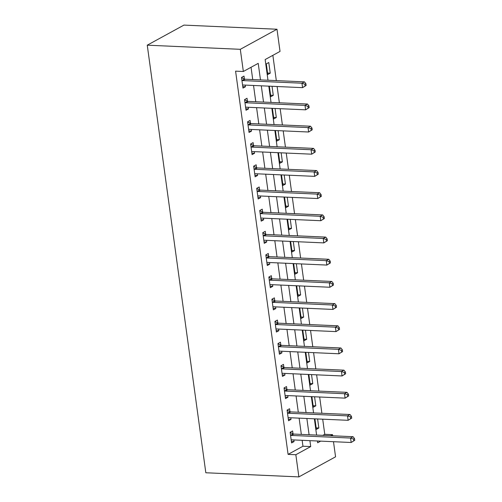 <?xml version="1.0" encoding="UTF-8"?>
<svg xmlns="http://www.w3.org/2000/svg" width="502" height="502" viewBox="0 0 502 502"><rect width="100%" height="100%" fill="white"/><g stroke="black" fill="none" stroke-linecap="round" stroke-linejoin="round"><path stroke-width="0.75" d="M322.836 435.353L324.769 434.299L332.525 434.644L332.682 435.792M333.491 441.704L335.562 456.82L298.878 476.9L205.826 472.765L147.255 45.18L183.939 25.1L276.991 29.235L280.028 51.411L265.156 59.556L267.993 80.238M324.769 434.299L322.698 419.183M321.889 413.272L319.661 397.007M318.852 391.096L316.624 374.831M315.814 368.914L313.587 352.649M312.777 346.738L310.55 330.473M309.74 324.562L307.513 308.297M306.703 302.386L304.469 286.115M303.66 280.204L301.432 263.939M300.623 258.028L298.395 241.763M297.586 235.852L295.358 219.587M294.548 213.676L292.321 197.405M291.511 191.494L289.284 175.229M288.474 169.318L286.247 153.054M285.437 147.142L283.203 130.871M282.394 124.96L280.166 108.696M279.357 102.784L277.129 86.52M276.32 80.609L272.862 55.339M266.305 63.873L267.761 74.522L270.239 73.16L268.777 62.518L266.305 63.873M269.354 86.175L270.798 96.698L273.276 95.342L272.04 86.294M272.391 108.35L273.835 118.874L276.313 117.518L275.077 108.47M275.435 130.526L276.872 141.049L279.35 139.694L278.114 130.645M278.472 152.708L279.909 163.232L282.388 161.87L281.151 152.828M281.509 174.884L282.952 185.407L285.431 184.052L284.188 175.003M284.546 197.06L285.989 207.583L288.468 206.228L287.226 197.179M287.583 219.242L289.026 229.759L291.505 228.404L290.263 219.361M290.62 241.418L292.064 251.941L294.542 250.586L293.3 241.537M293.657 263.594L295.101 274.117L297.579 272.762L296.343 263.713M296.701 285.77L298.138 296.293L300.616 294.938L299.38 285.889M299.738 307.952L301.175 318.475L303.654 317.113L302.417 308.071M302.775 330.128L304.218 340.651L306.697 339.296L305.454 330.247M305.812 352.304L307.255 362.827L309.734 361.471L308.492 352.423M308.849 374.479L310.292 385.003L312.771 383.647L311.529 374.599M311.886 396.662L313.33 407.185L315.808 405.823L314.566 396.781M314.923 418.837L316.367 429.361L318.845 428.005L317.609 418.957M260.482 79.906L258.216 63.352L243.344 71.491L235.589 71.146L288.085 454.379L302.957 446.234L302.148 440.31M301.338 434.399L299.11 418.135M298.301 412.224L296.073 395.959M295.264 390.048L293.036 373.777M292.227 367.866L289.993 351.601M289.183 345.69L286.956 329.425M286.146 323.514L283.919 307.249M283.109 301.338L280.882 285.067M280.072 279.156L277.844 262.891M277.035 256.98L274.807 240.715M273.998 234.804L271.77 218.539M270.961 212.622L268.727 196.357M267.917 190.446L265.69 174.181M264.88 168.27L262.653 152.006M261.843 146.095L259.616 129.823M258.806 123.912L256.578 107.648M255.769 101.737L253.541 85.472M252.732 79.561L251.05 67.281M244.392 78.971L243.997 76.084L241.518 77.44L242.974 88.088L245.453 86.733L245.227 85.102M247.43 101.147L247.034 98.26L244.556 99.622L246.011 110.264L248.49 108.909L248.27 107.277M250.467 123.329L250.071 120.442L247.593 121.798L249.048 132.44L251.527 131.085L251.307 129.46M253.504 145.505L253.108 142.618L250.63 143.974L252.086 154.622L254.564 153.261L254.345 151.635M256.541 167.681L256.145 164.794L253.667 166.149L255.129 176.798L257.608 175.443L257.382 173.811M259.578 189.856L259.183 186.976L256.704 188.332L258.166 198.974L260.645 197.619L260.419 195.987M262.615 212.039L262.22 209.152L259.741 210.507L261.203 221.15L263.682 219.794L263.456 218.169M265.658 234.214L265.263 231.328L262.784 232.683L264.24 243.332L266.719 241.977L266.493 240.345M268.695 256.39L268.3 253.504L265.822 254.865L267.277 265.508L269.756 264.152L269.536 262.521M271.733 278.572L271.337 275.686L268.859 277.041L270.314 287.684L272.793 286.328L272.573 284.703M274.77 300.748L274.374 297.862L271.896 299.217L273.352 309.866L275.83 308.504L275.611 306.879M277.807 322.924L277.411 320.038L274.933 321.393L276.395 332.042L278.867 330.686L278.648 329.055M280.844 345.1L280.449 342.213L277.97 343.575L279.432 354.217L281.911 352.862L281.685 351.231M283.881 367.282L283.486 364.396L281.007 365.751L282.469 376.393L284.948 375.038L284.722 373.413M286.924 389.458L286.529 386.571L284.05 387.927L285.506 398.575L287.985 397.214L287.759 395.589M289.961 411.634L289.566 408.747L287.088 410.109L288.543 420.751L291.022 419.396L290.796 417.764M292.999 433.816L292.603 430.929L290.125 432.285L291.58 442.927L294.059 441.572L293.839 439.94M298.878 476.9L295.841 454.724L310.713 446.579L309.903 440.656M288.085 454.379L295.841 454.724M243.344 71.491L240.307 49.315L147.255 45.18M317.408 440.988L317.653 442.783L320.665 441.132M330.592 435.698L332.525 434.644M268.802 86.149L271.03 102.414M271.839 108.325L274.067 124.59M274.876 130.501L277.104 146.772M277.913 152.683L280.141 168.948M280.951 174.859L283.178 191.124M283.988 197.035L286.215 213.306M287.031 219.217L289.259 235.482M290.068 241.393L292.296 257.658M293.105 263.569L295.333 279.834M296.142 285.745L298.37 302.016M299.179 307.927L301.407 324.192M302.217 330.103L304.444 346.367M305.254 352.278L307.481 368.543M308.291 374.461L310.525 390.725M311.334 396.636L313.562 412.901M314.371 418.812L316.599 435.077M276.991 29.235L240.307 49.315M309.094 434.745L306.866 418.48M306.057 412.569L303.823 396.304M303.013 390.393L300.786 374.122M299.976 368.211L297.749 351.946M296.939 346.035L294.712 329.77M293.902 323.859L291.675 307.594M290.865 301.677L288.637 285.412M287.828 279.501L285.6 263.236M284.791 257.325L282.557 241.06M281.748 235.149L279.52 218.878M278.71 212.967L276.483 196.702M275.673 190.791L273.446 174.527M272.636 168.616L270.409 152.351M269.599 146.44L267.371 130.169M266.562 124.258L264.334 107.993M263.525 102.082L261.297 85.817M302.957 446.234L310.713 446.579M242.773 86.614L245.453 86.733M267.56 73.041L270.239 73.16M316.166 427.886L318.845 428.005M313.129 405.704L315.808 405.823M310.092 383.528L312.771 383.647M307.048 361.352L309.734 361.471M304.011 339.176L306.697 339.296M300.974 316.994L303.654 317.113M297.937 294.818L300.616 294.938M294.9 272.642L297.579 272.762M291.863 250.467L294.542 250.586M288.826 228.284L291.505 228.404M285.782 206.109L288.468 206.228M282.745 183.933L285.431 184.052M279.708 161.751L282.388 161.87M276.671 139.575L279.35 139.694M273.634 117.399L276.313 117.518M270.597 95.223L273.276 95.342M245.811 108.79L248.49 108.909M248.848 130.966L251.527 131.085M251.885 153.141L254.564 153.261M254.922 175.323L257.608 175.443M257.959 197.499L260.645 197.619M261.002 219.675L263.682 219.794M264.039 241.857L266.719 241.977M267.077 264.033L269.756 264.152M270.114 286.209L272.793 286.328M273.151 308.385L275.83 308.504M276.188 330.567L278.867 330.686M279.225 352.743L281.911 352.862M282.268 374.919L284.948 375.038M285.305 397.095L287.985 397.214M288.343 419.277L291.022 419.396M291.38 441.453L294.059 441.572M306.138 85.459L305.894 83.683L304.902 84.229L305.147 85.999L306.138 85.459L302.568 87.649L243.326 85.02A1.857 1.475 -118.7 0 0 242.761 85.12L242.579 85.202M305.147 85.999L302.568 87.649L301.959 83.213L304.438 81.857L245.196 79.222A1.857 1.475 -118.7 0 1 244.599 79.071L241.537 77.615M241.914 80.326L242.121 80.427A1.857 1.475 -118.7 0 0 242.717 80.584L301.959 83.213L304.902 84.229M305.894 83.683L304.438 81.857M309.176 107.635L308.931 105.859L307.939 106.405L308.184 108.181L309.176 107.635L305.605 109.825L246.363 107.196A1.857 1.475 -118.7 0 0 245.798 107.296L245.616 107.378M308.184 108.181L305.605 109.825L304.996 105.389L307.475 104.033L248.233 101.404A1.857 1.475 -118.7 0 1 247.637 101.247L244.581 99.798M244.951 102.508L245.158 102.603A1.857 1.475 -118.7 0 0 245.754 102.759L304.996 105.389L307.939 106.405M308.931 105.859L307.475 104.033M312.213 129.811L311.968 128.041L310.976 128.581L311.221 130.357L312.213 129.811L308.642 132.007L249.4 129.372A1.857 1.475 -118.7 0 0 248.841 129.472L248.653 129.554M311.221 130.357L308.642 132.007L308.033 127.571L310.512 126.215L251.27 123.58A1.857 1.475 -118.7 0 1 250.674 123.423L247.618 121.973M247.988 124.684L248.195 124.785A1.857 1.475 -118.7 0 0 248.791 124.935L308.033 127.571L310.976 128.581M311.968 128.041L310.512 126.215M315.25 151.993L315.005 150.217L314.014 150.757L314.258 152.533L315.25 151.993L311.679 154.183L252.437 151.548A1.857 1.475 -118.7 0 0 251.878 151.654L251.69 151.736M314.258 152.533L311.679 154.183L311.071 149.747L313.549 148.391L254.307 145.756A1.857 1.475 -118.7 0 1 253.711 145.605L250.655 144.149M251.025 146.86L251.232 146.96A1.857 1.475 -118.7 0 0 251.828 147.111L311.071 149.747L314.014 150.757M315.005 150.217L313.549 148.391M318.287 174.169L318.042 172.393L317.051 172.939L317.295 174.715L318.287 174.169L314.716 176.359L255.474 173.73A1.857 1.475 -118.7 0 0 254.916 173.83L254.734 173.912M317.295 174.715L314.716 176.359L314.114 171.922L316.593 170.567L257.35 167.938A1.857 1.475 -118.7 0 1 256.748 167.781L253.692 166.331M254.062 169.036L254.269 169.136A1.857 1.475 -118.7 0 0 254.872 169.293L314.114 171.922L317.051 172.939M318.042 172.393L316.593 170.567M321.324 196.345L321.085 194.575L320.094 195.115L320.332 196.891L321.324 196.345L317.76 198.535L258.511 195.905A1.857 1.475 -118.7 0 0 257.953 196.006L257.771 196.087M320.332 196.891L317.76 198.535L317.151 194.105L319.63 192.743L260.387 190.114A1.857 1.475 -118.7 0 1 259.791 189.957L256.729 188.507M257.099 191.218L257.313 191.318A1.857 1.475 -118.7 0 0 257.909 191.469L317.151 194.105L320.094 195.115M321.085 194.575L319.63 192.743M324.361 218.527L324.123 216.751L323.131 217.291L323.37 219.067L324.361 218.527L320.797 220.717L261.555 218.081A1.857 1.475 -118.7 0 0 260.99 218.188L260.808 218.27M323.37 219.067L320.797 220.717L320.188 216.28L322.667 214.925L263.424 212.29A1.857 1.475 -118.7 0 1 262.828 212.139L259.766 210.683M260.136 213.394L260.35 213.494A1.857 1.475 -118.7 0 0 260.946 213.645L320.188 216.28L323.131 217.291M324.123 216.751L322.667 214.925M327.404 240.703L327.16 238.927L326.168 239.473L326.413 241.242L327.404 240.703L323.834 242.893L264.592 240.257A1.857 1.475 -118.7 0 0 264.027 240.364L263.845 240.445M326.413 241.242L323.834 242.893L323.225 238.456L325.704 237.101L266.462 234.465A1.857 1.475 -118.7 0 1 265.865 234.315L262.803 232.859M263.18 235.57L263.387 235.67A1.857 1.475 -118.7 0 0 263.983 235.827L323.225 238.456L326.168 239.473M327.16 238.927L325.704 237.101M330.441 262.879L330.197 261.103L329.205 261.649L329.45 263.424L330.441 262.879L326.871 265.069L267.629 262.439A1.857 1.475 -118.7 0 0 267.064 262.54L266.882 262.621M329.45 263.424L326.871 265.069L326.262 260.632L328.741 259.277L269.499 256.647A1.857 1.475 -118.7 0 1 268.903 256.491L265.847 255.041M266.217 257.752L266.424 257.846A1.857 1.475 -118.7 0 0 267.02 258.003L326.262 260.632L329.205 261.649M330.197 261.103L328.741 259.277M333.479 285.054L333.234 283.285L332.242 283.825L332.487 285.6L333.479 285.054L329.908 287.251L270.666 284.615A1.857 1.475 -118.7 0 0 270.107 284.716L269.919 284.797M332.487 285.6L329.908 287.251L329.299 282.814L331.778 281.453L272.536 278.823A1.857 1.475 -118.7 0 1 271.94 278.666L268.884 277.217M269.254 279.928L269.461 280.028A1.857 1.475 -118.7 0 0 270.057 280.179L329.299 282.814L332.242 283.825M333.234 283.285L331.778 281.453M336.516 307.237L336.271 305.461L335.28 306L335.524 307.776L336.516 307.237L332.945 309.427L273.703 306.791A1.857 1.475 -118.7 0 0 273.144 306.898L272.956 306.979M335.524 307.776L332.945 309.427L332.337 304.99L334.815 303.635L275.573 300.999A1.857 1.475 -118.7 0 1 274.977 300.849L271.921 299.393M272.291 302.104L272.498 302.204A1.857 1.475 -118.7 0 0 273.094 302.355L332.337 304.99L335.28 306M336.271 305.461L334.815 303.635M339.553 329.412L339.308 327.637L338.317 328.182L338.561 329.952L339.553 329.412L335.982 331.602L276.74 328.973A1.857 1.475 -118.7 0 0 276.182 329.074L276 329.155M338.561 329.952L335.982 331.602L335.38 327.166L337.859 325.811L278.61 323.175A1.857 1.475 -118.7 0 1 278.014 323.024L274.958 321.569M275.328 324.279L275.535 324.38A1.857 1.475 -118.7 0 0 276.131 324.537L335.38 327.166L338.317 328.182M339.308 327.637L337.859 325.811M342.59 351.588L342.345 349.819L341.354 350.358L341.598 352.134L342.59 351.588L339.019 353.778L279.777 351.149A1.857 1.475 -118.7 0 0 279.219 351.249L279.037 351.331M341.598 352.134L339.019 353.778L338.417 349.348L340.896 347.986L281.653 345.357A1.857 1.475 -118.7 0 1 281.057 345.2L277.995 343.751M278.365 346.462L278.579 346.556A1.857 1.475 -118.7 0 0 279.175 346.713L338.417 349.348L341.354 350.358M342.345 349.819L340.896 347.986M345.627 373.77L345.389 371.995L344.397 372.534L344.636 374.31L345.627 373.77L342.063 375.96L282.821 373.325A1.857 1.475 -118.7 0 0 282.256 373.425L282.074 373.507M344.636 374.31L342.063 375.96L341.454 371.524L343.933 370.169L284.69 367.533A1.857 1.475 -118.7 0 1 284.094 367.382L281.032 365.927M281.402 368.637L281.616 368.738A1.857 1.475 -118.7 0 0 282.212 368.888L341.454 371.524L344.397 372.534M345.389 371.995L343.933 370.169M348.664 395.946L348.426 394.17L347.434 394.716L347.673 396.486L348.664 395.946L345.1 398.136L285.858 395.501A1.857 1.475 -118.7 0 0 285.293 395.607L285.111 395.689M347.673 396.486L345.1 398.136L344.491 393.7L346.97 392.344L287.728 389.709A1.857 1.475 -118.7 0 1 287.131 389.558L284.069 388.102M284.446 390.813L284.653 390.914A1.857 1.475 -118.7 0 0 285.249 391.071L344.491 393.7L347.434 394.716M348.426 394.17L346.97 392.344M351.707 418.122L351.463 416.346L350.471 416.892L350.716 418.668L351.707 418.122L348.137 420.312L288.895 417.683A1.857 1.475 -118.7 0 0 288.33 417.783L288.148 417.865M350.716 418.668L348.137 420.312L347.528 415.876L350.007 414.52L290.765 411.891A1.857 1.475 -118.7 0 1 290.169 411.734L287.113 410.285M287.483 412.989L287.69 413.09A1.857 1.475 -118.7 0 0 288.286 413.246L347.528 415.876L350.471 416.892M351.463 416.346L350.007 414.52M354.745 440.298L354.5 438.528L353.508 439.068L353.753 440.844L354.745 440.298L351.174 442.488L291.932 439.859A1.857 1.475 -118.7 0 0 291.373 439.959L291.185 440.041M353.753 440.844L351.174 442.488L350.565 438.058L353.044 436.696L293.802 434.067A1.857 1.475 -118.7 0 1 293.206 433.91L290.15 432.46M290.52 435.171L290.727 435.272A1.857 1.475 -118.7 0 0 291.323 435.422L350.565 438.058L353.508 439.068M354.5 438.528L353.044 436.696M242.121 80.427L244.599 79.071M242.717 80.584L245.196 79.222M245.158 102.603L247.637 101.247M245.754 102.759L248.233 101.404M248.195 124.785L250.674 123.423M248.791 124.935L251.27 123.58M251.232 146.96L253.711 145.605M251.828 147.111L254.307 145.756M254.269 169.136L256.748 167.781M254.872 169.293L257.35 167.938M257.313 191.318L259.791 189.957M257.909 191.469L260.387 190.114M260.35 213.494L262.828 212.139M260.946 213.645L263.424 212.29M263.387 235.67L265.865 234.315M263.983 235.827L266.462 234.465M266.424 257.846L268.903 256.491M267.02 258.003L269.499 256.647M269.461 280.028L271.94 278.666M270.057 280.179L272.536 278.823M272.498 302.204L274.977 300.849M273.094 302.355L275.573 300.999M275.535 324.38L278.014 323.024M276.131 324.537L278.61 323.175M278.579 346.556L281.057 345.2M279.175 346.713L281.653 345.357M281.616 368.738L284.094 367.382M282.212 368.888L284.69 367.533M284.653 390.914L287.131 389.558M285.249 391.071L287.728 389.709M287.69 413.09L290.169 411.734M288.286 413.246L290.765 411.891M290.727 435.272L293.206 433.91M291.323 435.422L293.802 434.067"/></g></svg>
